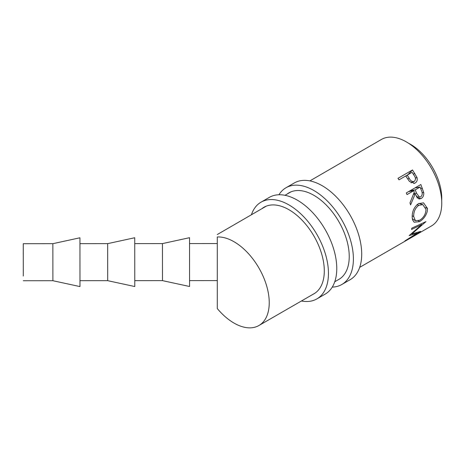 <?xml version="1.0" encoding="UTF-8"?>
<svg xmlns="http://www.w3.org/2000/svg" width="465" height="465" viewBox="0 0 465 465"><rect width="100%" height="100%" fill="white"/><g stroke="black" fill="none" stroke-linecap="round" stroke-linejoin="round"><path stroke-width="0.7" d="M23.256 254.25L23.262 248.409M23.285 276.041L23.291 270.2M23.302 272.914L23.262 243.707L23.302 272.914M52.865 243.683L52.894 280.721L79.98 286.58L79.945 237.784L52.865 243.683L23.262 243.707M107.665 243.643L107.694 280.68L134.78 286.533L134.74 237.743L107.665 243.643L79.968 243.666M162.459 243.596L162.488 280.633L189.575 286.492L189.54 237.696L162.459 243.596L134.763 243.619M217.294 236.964L217.294 272.757L217.294 236.964A49.802 28.772 60 0 1 269.241 302.715A49.802 28.772 60 0 1 258.918 325.517A49.802 28.772 60 0 1 217.294 308.568L217.294 272.763L217.294 308.568M412.513 169.934L416.96 177.398C417.634 179.961 417.024 181.827 415.14 182.995L414.513 183.297L409.502 181.513L405.724 175.968L399.011 179.845L397.964 178.339L412.513 169.934L407.66 174.921M420.854 184.524L423.743 192.626C423.964 195.341 423.103 197.311 421.168 198.538L419.006 199.032L415.106 194.161L410.572 204.926L409.991 202.85L414.303 192.08L413.745 190.72L407.026 194.597L406.3 192.923L420.854 184.524M412.6 219.951L412.205 217.469C412.025 211.563 414.112 206.948 418.471 203.624L423.551 202.845L427.492 208.5L427.248 211.494C425.853 216.045 423.284 219.428 419.529 221.636L414.152 222.241L412.6 219.951M309.893 180.891L381.376 139.483A49.964 28.865 60 0 1 419.912 152.828A49.964 28.865 60 0 1 441.75 203.118A49.964 28.865 60 0 1 431.392 225.996L416.181 234.755M408.52 143.232A44.088 25.47 60 0 1 441.75 198.317A44.088 25.47 60 0 1 441.686 200.607M359.683 267.375L416.855 234.383M415.094 235.377L410.211 238.196M409.124 238.824L403.126 242.282M411.839 228.146L425.928 221.631L411.827 233.971L420.633 231.413L404.922 240.917L416.995 233.291L409.148 235.598L421.656 224.717L411.537 229.448L411.839 228.146M416.96 177.398L415.425 178.24M415.14 182.995L413.809 183.501M405.759 176.02L406.997 175.305M405.933 176.276L407.218 175.107L409.136 178.136C410.415 180.85 412.13 181.925 414.28 181.362C415.908 179.781 415.844 177.81 414.106 175.456L412.066 172.306L407.218 175.107M407.782 179.095L409.136 178.136M411.019 182.867L414.28 181.362M411.827 233.971L411.478 233.575M416.995 233.291L416.576 232.715M421.656 224.717L420.866 223.991M423.743 192.626L422.081 192.556M421.168 198.538L417.041 197.892M415.106 194.161L413.495 194.242M413.745 190.72L408.659 191.563M410.153 190.702L415.239 189.859L416.57 193.301L419.494 197.143L420.697 196.858C422.435 195.224 422.691 193.126 421.476 190.569L420.087 187.058L415.239 189.859M415.001 187.901L420.087 187.058M419.529 221.636L418.465 220.834M427.492 208.5L425.644 207.576M416.936 204.728L418.82 205.268C415.262 207.994 413.554 211.755 413.693 216.545L415.443 220.753L419.703 220.241C423.662 217.69 425.766 214.092 426.004 209.436L422.842 204.67L418.82 205.268M412.199 215.795L413.693 216.545M278.936 194.759A55.847 32.242 60 0 1 285.981 187.761A55.847 32.242 60 0 1 313.904 190.528A55.847 32.242 60 0 1 350.389 239.742A55.847 32.242 60 0 1 341.827 284.493A55.847 32.242 60 0 1 332.248 287.103M285.981 187.761L294.299 182.966A55.847 32.242 60 0 1 322.222 185.733A55.847 32.242 60 0 1 358.701 234.941A55.847 32.242 60 0 1 350.145 279.692L341.827 284.493M287.004 194.149A49.97 28.847 60 0 1 288.922 192.853A49.97 28.847 60 0 1 313.904 195.329A49.97 28.847 60 0 1 346.547 239.365A49.97 28.847 60 0 1 338.892 279.401A49.97 28.847 60 0 1 338.049 279.854M251.402 214.766A55.847 32.242 60 0 1 261.039 202.165A55.847 32.242 60 0 1 288.963 204.931A55.847 32.242 60 0 1 325.448 254.14A55.847 32.242 60 0 1 316.886 298.896A55.847 32.242 60 0 1 301.425 300.995M261.039 202.165L269.357 197.363A55.847 32.242 60 0 1 297.28 200.13A55.847 32.242 60 0 1 333.765 249.345A55.847 32.242 60 0 1 325.204 294.095L316.886 298.896M261.842 208.721A49.97 28.847 60 0 1 263.981 207.256A49.97 28.847 60 0 1 288.963 209.727A49.97 28.847 60 0 1 321.611 253.762A49.97 28.847 60 0 1 313.951 293.804A49.97 28.847 60 0 1 313.009 294.304M414.763 173.265L413.397 174.329M422.418 188.261L420.651 188.43M413.803 193.434L416.57 193.301M189.557 243.579L217.254 243.555M217.271 234.54L266.276 206.152M285.01 195.3L290.962 191.859M258.918 325.517L314.851 293.246M334.748 281.761L339.694 278.907M416.303 196.835L419.494 197.143M412.333 218.742L415.443 220.753M418.959 203.362L422.842 204.67M189.586 280.616L217.283 280.593M134.792 280.657L162.488 280.633M79.997 280.697L107.694 280.68M23.291 280.744L52.894 280.721"/></g></svg>
